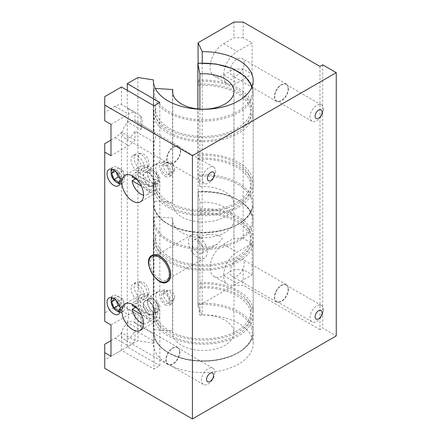 <?xml version="1.0" encoding="UTF-8"?>
<svg xmlns="http://www.w3.org/2000/svg" width="441" height="441" viewBox="0 0 441 441"><rect width="100%" height="100%" fill="white"/><g stroke="black" fill="none" stroke-linecap="round" stroke-linejoin="round"><path stroke-width="0.33" stroke-dasharray="2.21 1.65" d="M135.431 178.908L136.247 178.44L153.584 188.445L149.516 190.799L141.39 186.108M137.438 180.06L149.516 187.039L153.584 184.685A12.475 7.199 60 0 1 153.738 186.653A12.475 7.199 60 0 1 153.584 188.445M153.584 184.685L136.247 174.675L132.173 177.028M136.247 178.44A12.475 7.199 60 0 1 136.247 174.675M132.449 175.937A12.475 7.199 60 0 1 134.61 173.109A12.475 7.199 60 0 1 143.452 175.683A12.475 7.199 60 0 1 149.516 187.039M149.516 190.799A12.475 7.199 60 0 1 147.079 194.713A12.475 7.199 60 0 1 143.557 195.17M157.806 184.305A12.475 7.199 60 0 1 155.221 190.016A12.475 7.199 60 0 1 142.752 182.811A12.475 7.199 60 0 1 142.752 168.407A12.475 7.199 60 0 1 152.36 171.753A12.475 7.199 60 0 1 157.806 184.305M165.27 176.29A7.932 4.581 -120 0 0 169.239 176.681A7.932 4.581 -120 0 0 169.239 167.519A7.932 4.581 -120 0 0 161.301 162.938A7.932 4.581 -120 0 0 160.089 169.294A7.932 4.581 -120 0 0 165.27 176.29M169.206 172.084A5.568 3.214 60 0 1 168.054 174.63A5.568 3.214 60 0 1 162.486 171.417A5.568 3.214 60 0 1 162.486 164.989A5.568 3.214 60 0 1 166.775 166.483A5.568 3.214 60 0 1 169.206 172.084M154.008 180.358L159.84 176.99A9.597 5.54 60 0 1 157.757 163.065A9.597 5.54 60 0 1 159.84 162.63L154.008 165.998A9.597 5.54 -120 0 0 151.925 166.433A9.597 5.54 -120 0 0 154.008 180.358L154.008 294.483A9.597 5.54 -120 0 0 151.925 294.924A9.597 5.54 -120 0 0 154.008 308.849L154.008 334.217L135.012 323.253L135.012 312.906L121.44 305.073A19.189 11.08 120 0 0 115.062 306.914L104.749 312.867L104.749 321.329M174.636 168.947A5.568 3.214 60 0 1 173.478 171.494A5.568 3.214 60 0 1 167.916 168.28A5.568 3.214 60 0 1 167.916 161.858A5.568 3.214 60 0 1 172.205 163.346A5.568 3.214 60 0 1 174.636 168.947M110.989 140.04L115.062 137.686A19.189 11.08 120 0 0 121.44 132.168L135.012 140.001L135.012 131.181L154.008 142.151L154.008 165.998M154.008 142.151A9.978 5.761 120 0 0 155.502 136.28A9.978 5.761 120 0 0 154.008 132.129L135.012 121.159A9.978 5.761 120 0 0 134.433 120.74A9.978 5.761 120 0 0 124.456 126.501A9.978 5.761 120 0 0 124.456 138.027A9.978 5.761 120 0 0 135.012 131.181M154.008 105.801L154.008 132.129M159.84 102.433L159.84 162.63M121.44 132.168L121.44 305.073M144.394 296.115A9.437 5.446 -120 0 0 140.277 286.622A9.437 5.446 -120 0 0 133.006 284.092A9.437 5.446 -120 0 0 133.006 294.99A9.437 5.446 -120 0 0 142.443 300.437A9.437 5.446 -120 0 0 144.394 296.115M144.394 167.63A9.437 5.446 -120 0 0 140.277 158.132A9.437 5.446 -120 0 0 133.006 155.607A9.437 5.446 -120 0 0 133.006 166.5A9.437 5.446 -120 0 0 142.443 171.951A9.437 5.446 -120 0 0 144.394 167.63M113.999 170.116L118.138 167.668L115.79 171.014L116.115 171.852M115.443 171.213L115.79 171.014M114.07 170.022L118.767 172.734L122.841 170.386L118.138 167.668M118.767 172.734L121.121 178.792L125.189 176.439L122.841 170.386M121.121 178.792L120.261 180.011M118.767 182.133L122.841 179.785L125.189 176.439M119.798 178.032L122.841 179.785M147.515 165.827A9.437 5.446 60 0 1 146.836 168.82A9.437 5.446 60 0 1 145.563 170.149A9.437 5.446 60 0 1 136.126 164.697A9.437 5.446 60 0 1 136.126 153.804A9.437 5.446 60 0 1 137.912 153.363A9.437 5.446 60 0 1 147.515 165.827M148.986 163.545A7.679 4.432 60 0 1 148.435 165.981A7.679 4.432 60 0 1 139.72 162.624A7.679 4.432 60 0 1 141.17 153.402A7.679 4.432 60 0 1 148.986 163.545M112.802 169.493A7.519 4.338 60 0 1 118.546 171.681A7.519 4.338 60 0 1 121.733 179.145A7.519 4.338 60 0 1 120.316 182.502M111.485 169.096A9.437 5.446 60 0 1 113.056 167.122A9.437 5.446 60 0 1 117.775 167.591A9.437 5.446 60 0 1 124.45 179.145A9.437 5.446 60 0 1 122.493 183.467A9.437 5.446 60 0 1 119.996 183.842M117.775 182.998A9.437 5.446 60 0 1 111.104 171.444M153.584 316.936L136.247 306.925A12.475 7.199 60 0 1 136.247 303.165L153.584 313.176A12.475 7.199 60 0 1 153.738 315.144A12.475 7.199 60 0 1 153.584 316.936L149.516 319.284L141.39 314.593M135.431 307.394L136.247 306.925M137.438 308.551L149.516 315.524L153.584 313.176M136.247 303.165L132.173 305.514M143.557 323.655A12.475 7.199 -120 0 0 147.079 323.203A12.475 7.199 -120 0 0 149.516 319.284M157.806 312.79A12.475 7.199 60 0 1 155.221 318.501A12.475 7.199 60 0 1 142.752 311.302A12.475 7.199 60 0 1 142.752 296.898A12.475 7.199 60 0 1 152.36 300.238A12.475 7.199 60 0 1 157.806 312.79M149.516 315.524A12.475 7.199 -120 0 0 143.452 304.174A12.475 7.199 -120 0 0 134.61 301.594A12.475 7.199 -120 0 0 132.449 304.422M165.27 304.775A7.932 4.581 -120 0 0 169.239 305.166A7.932 4.581 -120 0 0 169.239 296.005A7.932 4.581 -120 0 0 161.301 291.429A7.932 4.581 -120 0 0 160.089 297.785A7.932 4.581 -120 0 0 165.27 304.775M169.206 300.569A5.568 3.214 -120 0 0 166.775 294.968A5.568 3.214 -120 0 0 162.486 293.48A5.568 3.214 -120 0 0 162.486 299.902A5.568 3.214 -120 0 0 168.054 303.116A5.568 3.214 -120 0 0 169.206 300.569M154.008 308.849L159.84 305.481A9.597 5.54 60 0 1 157.757 291.556A9.597 5.54 60 0 1 159.84 291.115L154.008 294.483M174.636 297.438A5.568 3.214 -120 0 0 172.205 291.837A5.568 3.214 -120 0 0 167.916 290.343A5.568 3.214 -120 0 0 167.916 296.771A5.568 3.214 -120 0 0 173.478 299.985A5.568 3.214 -120 0 0 174.636 297.438M159.84 176.99L159.84 291.115M116.115 300.338L115.79 299.5L118.138 296.159L122.841 298.871L125.189 304.929L122.841 308.27L119.798 306.517M115.443 299.698L115.79 299.5M118.767 310.624L122.841 308.27M113.999 298.607L118.767 301.22L121.121 307.278L120.261 308.496M121.121 307.278L125.189 304.929M118.767 301.22L122.841 298.871M114.07 298.507L118.138 296.159M147.515 294.318A9.437 5.446 -120 0 0 137.912 281.849A9.437 5.446 -120 0 0 136.126 282.29A9.437 5.446 -120 0 0 136.126 293.188A9.437 5.446 -120 0 0 145.563 298.634A9.437 5.446 -120 0 0 146.836 297.311A9.437 5.446 -120 0 0 147.515 294.318M148.986 292.03A7.679 4.432 60 0 1 148.435 294.467A7.679 4.432 60 0 1 139.72 291.11A7.679 4.432 60 0 1 141.17 281.887A7.679 4.432 60 0 1 148.986 292.03M120.316 310.988A7.519 4.338 -120 0 0 121.733 307.636A7.519 4.338 -120 0 0 118.546 300.167A7.519 4.338 -120 0 0 112.802 297.978M111.485 297.587A9.437 5.446 60 0 1 113.056 295.608A9.437 5.446 60 0 1 117.775 296.076A9.437 5.446 60 0 1 124.45 307.636A9.437 5.446 60 0 1 122.493 311.952A9.437 5.446 60 0 1 119.996 312.327M117.775 311.484A9.437 5.446 60 0 1 111.104 299.93M167.453 281.86A15.352 8.864 60 0 1 159.84 281.06A15.352 8.864 60 0 1 149.83 267.593A15.352 8.864 60 0 1 152.101 255.267M159.84 257.687A13.274 7.662 60 0 1 168.517 269.385A13.274 7.662 60 0 1 166.477 280.024A13.274 7.662 60 0 1 153.203 272.356A13.274 7.662 60 0 1 153.203 257.031A13.274 7.662 60 0 1 159.84 257.687M322.68 64.827L322.68 328.071L336.251 335.904M319.968 66.393L319.968 329.636L322.68 328.071M215.638 171.439A9.437 5.446 -60 0 1 211.52 180.937A9.437 5.446 -60 0 1 204.249 183.467A9.437 5.446 -60 0 1 204.249 172.569A9.437 5.446 -60 0 1 213.681 167.122A9.437 5.446 -60 0 1 215.638 171.439M180.358 151.07A9.437 5.446 120 0 0 178.401 146.754A9.437 5.446 120 0 0 168.964 152.2A9.437 5.446 120 0 0 168.964 163.098A9.437 5.446 120 0 0 176.235 160.568A9.437 5.446 120 0 0 180.358 151.07M323.385 309.803A9.437 5.446 -60 0 1 319.262 319.295A9.437 5.446 -60 0 1 311.991 321.825A9.437 5.446 -60 0 1 311.991 310.927A9.437 5.446 -60 0 1 321.428 305.481A9.437 5.446 -60 0 1 323.385 309.803M288.1 289.434A9.437 5.446 120 0 0 286.148 285.112A9.437 5.446 120 0 0 276.711 290.558A9.437 5.446 120 0 0 276.711 301.457A9.437 5.446 120 0 0 283.982 298.926A9.437 5.446 120 0 0 288.1 289.434M214.822 372.48A9.437 5.446 -60 0 1 210.704 381.972A9.437 5.446 -60 0 1 203.433 384.502A9.437 5.446 -60 0 1 203.433 373.604A9.437 5.446 -60 0 1 212.871 368.158A9.437 5.446 -60 0 1 214.822 372.48M179.542 352.105A9.437 5.446 120 0 0 177.585 347.789A9.437 5.446 120 0 0 168.153 353.235A9.437 5.446 120 0 0 168.153 364.134A9.437 5.446 120 0 0 175.424 361.603A9.437 5.446 120 0 0 179.542 352.105M323.385 109.236A9.437 5.446 -60 0 1 319.262 118.734A9.437 5.446 -60 0 1 311.991 121.258A9.437 5.446 -60 0 1 311.991 110.366A9.437 5.446 -60 0 1 321.428 104.914A9.437 5.446 -60 0 1 323.385 109.236M288.1 88.867A9.437 5.446 120 0 0 286.148 84.545A9.437 5.446 120 0 0 276.711 89.992A9.437 5.446 120 0 0 276.711 100.89A9.437 5.446 120 0 0 283.982 98.36A9.437 5.446 120 0 0 288.1 88.867M135.012 323.253A9.978 5.761 120 0 0 133.623 321.776A9.978 5.761 120 0 0 123.64 327.536A9.978 5.761 120 0 0 123.64 339.063A9.978 5.761 120 0 0 135.012 330.226L154.008 341.191A9.978 5.761 120 0 0 154.686 337.315A9.978 5.761 120 0 0 154.008 334.217M179.928 351.885A9.978 5.761 -60 0 1 175.568 361.929A9.978 5.761 -60 0 1 167.878 364.602A9.978 5.761 -60 0 1 167.878 353.081A9.978 5.761 -60 0 1 177.861 347.321A9.978 5.761 -60 0 1 179.928 351.885M288.486 289.208A9.978 5.761 -60 0 1 284.131 299.252A9.978 5.761 -60 0 1 276.441 301.925A9.978 5.761 -60 0 1 276.441 290.404A9.978 5.761 -60 0 1 286.418 284.643A9.978 5.761 -60 0 1 288.486 289.208M244.248 263.668A9.978 5.761 120 0 0 242.181 259.104A9.978 5.761 120 0 0 232.203 264.865A9.978 5.761 120 0 0 232.203 276.386A9.978 5.761 120 0 0 239.893 273.712A9.978 5.761 120 0 0 244.248 263.668M180.738 150.85A9.978 5.761 -60 0 1 176.383 160.893A9.978 5.761 -60 0 1 168.694 163.567A9.978 5.761 -60 0 1 168.694 152.04A9.978 5.761 -60 0 1 178.671 146.28A9.978 5.761 -60 0 1 180.738 150.85M288.486 88.647A9.978 5.761 -60 0 1 284.131 98.685A9.978 5.761 -60 0 1 276.441 101.358A9.978 5.761 -60 0 1 276.441 89.837A9.978 5.761 -60 0 1 286.418 84.077A9.978 5.761 -60 0 1 288.486 88.647M244.248 63.102A9.978 5.761 120 0 0 242.181 58.537A9.978 5.761 120 0 0 232.203 64.298A9.978 5.761 120 0 0 232.203 75.819A9.978 5.761 120 0 0 239.893 73.145A9.978 5.761 120 0 0 244.248 63.102M159.84 305.481L159.84 365.677L154.008 369.045L121.44 350.242L104.749 359.878L104.749 368.34M154.008 341.191L154.008 369.045M135.012 121.159L135.012 112.339L121.44 104.506A19.189 11.08 120 0 0 115.062 106.347L104.749 112.306L104.749 120.762M121.44 86.998L121.44 104.506M167.982 303.21L172.177 303.474L174.041 299.709L170.198 291.948L164.239 289.731L163.187 295.999L167.982 303.21M167.982 174.719L172.177 174.983L174.041 171.224L170.198 163.462L164.239 161.241L163.187 167.508L167.982 174.719M127.273 90.366L127.273 108.139L140.844 115.972L140.844 129.632L127.273 121.799L127.273 308.706L140.844 316.539L140.844 330.199L127.273 322.365L127.273 346.874L159.84 365.677M148.986 295.161A15.352 8.864 -120 0 0 141.313 294.401A15.352 8.864 -120 0 0 141.313 312.129A15.352 8.864 -120 0 0 156.665 320.993A15.352 8.864 -120 0 0 159.014 308.694A15.352 8.864 -120 0 0 148.986 295.161M148.986 166.676A15.352 8.864 -120 0 0 141.313 165.915A15.352 8.864 -120 0 0 141.313 183.643A15.352 8.864 -120 0 0 156.665 192.508A15.352 8.864 -120 0 0 159.014 180.204A15.352 8.864 -120 0 0 148.986 166.676M207.86 234.535L200.076 236.431L197.303 241.751L202.325 246.376L209.938 246.839L217.358 244.182L222.264 238.752C221.024 234.595 213.383 234.562 207.86 234.535M197.838 240.323A7.679 4.432 60 0 1 202.854 247.087A7.679 4.432 60 0 1 201.675 253.239A7.679 4.432 60 0 1 194.001 248.807A7.679 4.432 60 0 1 194.001 239.943A7.679 4.432 60 0 1 197.838 240.323M197.838 235.753A13.274 7.662 -120 0 0 191.201 235.092A13.274 7.662 -120 0 0 191.201 250.422A13.274 7.662 -120 0 0 204.475 258.084A13.274 7.662 -120 0 0 206.509 247.451A13.274 7.662 -120 0 0 197.838 235.753M243.162 37.717L233.934 37.717L223.62 43.676A19.189 11.08 120 0 0 211.085 60.582A19.189 11.08 120 0 0 214.028 75.962A19.189 11.08 120 0 0 223.62 75.014L233.934 69.055L243.162 69.055L252.12 74.226L237.192 82.847A19.189 11.08 -60 0 1 227.595 83.796A19.189 11.08 -60 0 1 224.656 68.421A19.189 11.08 -60 0 1 237.192 51.509L252.12 42.893L243.162 37.717L243.162 22.05M252.12 74.226L252.12 42.893M243.162 238.283L233.934 238.283L223.62 244.242A19.189 11.08 120 0 0 211.085 261.149A19.189 11.08 120 0 0 214.028 276.529A19.189 11.08 120 0 0 223.62 275.581L233.934 269.622L243.162 269.622L252.12 274.793L237.192 283.414A19.189 11.08 -60 0 1 227.595 284.362A19.189 11.08 -60 0 1 224.656 268.988A19.189 11.08 -60 0 1 237.192 252.076L252.12 243.454L243.162 238.283L243.162 69.055M252.12 274.793L252.12 243.454M135.012 140.001A19.189 11.08 -60 0 1 128.634 145.524L110.989 155.706M140.844 115.972A19.189 11.08 -60 0 1 140.844 129.632M127.273 121.799A19.189 11.08 120 0 0 127.273 108.139M110.989 124.368L128.634 114.186A19.189 11.08 -60 0 1 135.012 112.339M110.989 340.606L115.062 338.253A19.189 11.08 120 0 0 121.44 332.735L135.012 340.568A19.189 11.08 -60 0 1 128.634 346.091L110.989 356.273M140.844 316.539A19.189 11.08 -60 0 1 140.844 330.199M127.273 322.365A19.189 11.08 120 0 0 127.273 308.706M110.989 324.934L128.634 314.753A19.189 11.08 -60 0 1 135.012 312.906M135.012 340.568L135.012 330.226M243.162 269.622L243.162 285.294L233.934 285.294L198.081 305.993L202.232 314.94A49.894 28.808 180 0 1 253.162 343.737A49.894 28.808 180 0 1 203.268 372.546A49.894 28.808 180 0 1 153.369 343.737A49.894 28.808 180 0 1 153.38 343.142L137.89 340.744L127.273 346.874M233.934 269.622L233.934 285.294M233.934 69.055L233.934 238.283M233.934 22.05L233.934 37.717M198.081 63.19L198.081 81.315M155.315 88.454L154.615 88.415L153.661 89.137L153.661 105.746L155.761 105.873L155.761 109.947L153.661 109.82A49.894 28.808 180 0 0 153.369 112.929A49.894 28.808 180 0 0 203.268 141.737A49.894 28.808 180 0 0 253.162 112.929A49.894 28.808 180 0 0 198.103 84.281L198.081 305.993M104.749 344.206L104.749 359.878M104.749 143.645L104.749 312.867M121.44 332.735L121.44 350.242M319.968 329.636L243.162 285.294M104.749 96.634L104.749 112.306M137.89 77.5L137.89 340.744M153.38 81.094L153.38 343.142M202.232 63.041L202.232 314.94M153.06 311.826A7.932 4.581 60 0 1 147.873 304.836A7.932 4.581 60 0 1 149.091 298.48A7.932 4.581 60 0 1 157.024 303.061A7.932 4.581 60 0 1 157.024 312.217A7.932 4.581 60 0 1 153.06 311.826M148.986 314.179A7.932 4.581 60 0 1 143.805 307.184A7.932 4.581 60 0 1 145.017 300.828A7.932 4.581 60 0 1 152.955 305.409A7.932 4.581 60 0 1 152.955 314.571A7.932 4.581 60 0 1 148.986 314.179M154.416 310.833A7.679 4.432 -120 0 0 151.065 303.11A7.679 4.432 -120 0 0 145.15 301.049A7.679 4.432 -120 0 0 145.15 309.913A7.679 4.432 -120 0 0 152.823 314.345A7.679 4.432 -120 0 0 154.416 310.833M158.484 308.485A7.679 4.432 -120 0 0 155.133 300.756A7.679 4.432 -120 0 0 149.218 298.7A7.679 4.432 -120 0 0 149.218 307.564A7.679 4.432 -120 0 0 156.897 311.996A7.679 4.432 -120 0 0 158.484 308.485M153.06 183.34A7.932 4.581 60 0 1 147.873 176.345A7.932 4.581 60 0 1 149.091 169.989A7.932 4.581 60 0 1 157.024 174.57A7.932 4.581 60 0 1 157.024 183.732A7.932 4.581 60 0 1 153.06 183.34M148.986 185.689A7.932 4.581 60 0 1 143.805 178.699A7.932 4.581 60 0 1 145.017 172.343A7.932 4.581 60 0 1 152.955 176.924A7.932 4.581 60 0 1 152.955 186.08A7.932 4.581 60 0 1 148.986 185.689M154.416 182.342A7.679 4.432 60 0 1 152.823 185.859A7.679 4.432 60 0 1 145.15 181.427A7.679 4.432 60 0 1 145.15 172.563A7.679 4.432 60 0 1 151.065 174.619A7.679 4.432 60 0 1 154.416 182.342M158.484 179.994A7.679 4.432 60 0 1 156.897 183.511A7.679 4.432 60 0 1 149.218 179.079A7.679 4.432 60 0 1 149.218 170.215A7.679 4.432 60 0 1 155.133 172.271A7.679 4.432 60 0 1 158.484 179.994M197.882 80.218A49.894 28.808 180 0 1 253.162 108.855A49.894 28.808 180 0 1 203.268 137.664A49.894 28.808 180 0 1 153.369 108.855L153.661 89.137A49.894 28.808 0 0 0 153.369 92.246A49.894 28.808 0 0 0 203.268 121.055A49.894 28.808 0 0 0 253.162 92.246A49.894 28.808 0 0 0 197.882 63.609M153.661 109.82L153.661 179.708L155.761 179.834L155.761 183.908L153.661 183.781L153.661 200.39L154.615 201.234L172.745 202.331L172.745 93.415M199.889 109.081L199.889 186.664L197.882 174.862L197.882 108.916M153.369 108.855A49.894 28.808 180 0 1 153.661 105.746M198.103 81.431A47.782 27.59 180 0 1 251.05 108.855A47.782 27.59 180 0 1 203.268 136.445A47.782 27.59 180 0 1 155.48 108.855A47.782 27.59 180 0 1 155.761 105.873M198.103 85.504A47.782 27.59 180 0 1 251.05 112.929A47.782 27.59 180 0 1 203.268 140.519A47.782 27.59 180 0 1 155.48 112.929A47.782 27.59 180 0 1 155.761 109.947M197.882 154.179A49.894 28.808 180 0 1 253.162 182.817A49.894 28.808 180 0 1 203.268 211.625A49.894 28.808 180 0 1 153.369 182.817A49.894 28.808 180 0 1 153.661 179.708M197.882 158.253A49.894 28.808 180 0 1 253.162 186.89A49.894 28.808 180 0 1 203.268 215.699A49.894 28.808 180 0 1 153.369 186.89A49.894 28.808 180 0 1 153.661 183.781M199.889 186.664A30.705 17.728 180 0 1 233.973 204.282A30.705 17.728 180 0 1 203.268 222.01A30.705 17.728 180 0 1 172.563 204.282A30.705 17.728 180 0 1 172.745 202.331M198.103 155.386A47.782 27.59 180 0 1 251.05 182.817A47.782 27.59 180 0 1 203.268 210.407A47.782 27.59 180 0 1 155.48 182.817A47.782 27.59 180 0 1 155.761 179.834M198.103 159.46A47.782 27.59 180 0 1 251.05 186.89A47.782 27.59 180 0 1 203.268 214.48A47.782 27.59 180 0 1 155.48 186.89A47.782 27.59 180 0 1 155.761 183.908M197.981 304.681L197.981 191.863L199.889 202.331L199.889 315.15L197.981 304.681A48.934 28.252 0 0 1 252.169 331.753A48.934 28.252 0 0 1 201.504 361.003A48.934 28.252 0 0 1 154.615 329.719L172.745 330.822L172.745 218.003L154.615 216.9L153.661 217.628L153.661 234.237L155.761 234.364L155.761 238.438L153.661 238.311L153.661 308.193L155.761 308.32L155.761 312.393L153.661 312.267L153.661 328.876L154.615 329.719M153.672 217.512L153.661 217.628A49.894 28.808 0 0 0 153.369 220.737A49.894 28.808 0 0 0 203.268 249.54A49.894 28.808 0 0 0 253.162 220.737A49.894 28.808 0 0 0 197.882 192.094L197.981 191.863A48.934 28.252 180 0 1 252.169 218.934A48.934 28.252 180 0 1 201.504 248.184A48.934 28.252 180 0 1 154.615 216.9M172.745 330.822A30.705 17.728 0 0 0 172.563 332.768A30.705 17.728 0 0 0 203.268 350.496A30.705 17.728 0 0 0 233.973 332.768A30.705 17.728 0 0 0 199.889 315.15M153.661 312.267A49.894 28.808 0 0 0 153.369 315.376A49.894 28.808 0 0 0 203.268 344.184A49.894 28.808 0 0 0 253.162 315.376A49.894 28.808 0 0 0 197.882 286.738M155.761 312.393A47.782 27.59 0 0 0 155.48 315.376A47.782 27.59 0 0 0 203.268 342.966A47.782 27.59 0 0 0 251.05 315.376A47.782 27.59 0 0 0 198.103 287.951M155.761 308.32A47.782 27.59 0 0 0 155.48 311.302A47.782 27.59 0 0 0 203.268 338.892A47.782 27.59 0 0 0 251.05 311.302A47.782 27.59 0 0 0 198.103 283.877M153.661 308.193A49.894 28.808 0 0 0 153.369 311.302A49.894 28.808 0 0 0 203.268 340.11A49.894 28.808 0 0 0 253.162 311.302A49.894 28.808 0 0 0 197.882 282.664M153.661 238.311A49.894 28.808 0 0 0 153.369 241.42A49.894 28.808 0 0 0 203.268 270.228A49.894 28.808 0 0 0 253.162 241.42A49.894 28.808 0 0 0 197.882 212.777M153.661 234.237A49.894 28.808 0 0 0 153.369 237.346A49.894 28.808 0 0 0 203.268 266.149A49.894 28.808 0 0 0 253.162 237.346A49.894 28.808 0 0 0 197.882 208.703M172.745 218.003A30.705 17.728 0 0 0 172.563 219.954A30.705 17.728 0 0 0 203.268 237.677A30.705 17.728 0 0 0 233.973 219.954A30.705 17.728 0 0 0 199.889 202.331M155.761 238.438A47.782 27.59 0 0 0 155.48 241.42A47.782 27.59 0 0 0 203.268 269.004A47.782 27.59 0 0 0 251.05 241.42A47.782 27.59 0 0 0 198.103 213.99M155.761 234.364A47.782 27.59 0 0 0 155.48 237.346A47.782 27.59 0 0 0 203.268 264.931A47.782 27.59 0 0 0 251.05 237.346A47.782 27.59 0 0 0 198.103 209.916M152.029 255.306A15.352 8.864 -120 0 0 149.675 267.61A15.352 8.864 -120 0 0 159.708 281.137A15.352 8.864 -120 0 0 167.382 281.898M223.62 43.676L237.192 51.509M223.62 75.014L237.192 82.847M223.62 244.242L237.192 252.076M223.62 275.581L237.192 283.414M115.062 137.686L128.634 145.524M115.062 106.347L128.634 114.186M115.062 338.253L128.634 346.091M115.062 306.914L128.634 314.753M251.701 87.423A48.934 28.252 180 0 1 204.133 119.715A48.934 28.252 180 0 1 154.615 88.415M154.615 201.234A48.934 28.252 0 0 0 201.504 232.517A48.934 28.252 0 0 0 252.169 203.262A48.934 28.252 0 0 0 197.981 176.196M197.882 174.862A49.894 28.808 180 0 1 253.162 203.499A49.894 28.808 180 0 1 203.268 232.308A49.894 28.808 180 0 1 153.369 203.499A49.894 28.808 180 0 1 153.661 200.39M197.882 303.347A49.894 28.808 180 0 1 253.162 331.985A49.894 28.808 180 0 1 203.268 360.793A49.894 28.808 180 0 1 153.369 331.985A49.894 28.808 180 0 1 153.661 328.876M147.079 194.713L155.221 190.016M134.61 173.109L142.752 168.407M151.925 166.433L157.757 163.065M168.054 174.63L173.478 171.494M162.486 164.989L167.916 161.858M142.443 171.951L145.563 170.149M133.006 155.607L136.126 153.804M141.17 153.402L137.912 153.363M148.435 165.981L146.836 168.82M142.752 296.898L134.61 301.594M155.221 318.501L147.079 323.203M157.757 291.556L151.925 294.924M167.916 290.343L162.486 293.48M173.478 299.985L168.054 303.116M136.126 282.29L133.006 284.092M145.563 298.634L142.443 300.437M141.17 281.887L137.912 281.849M148.435 294.467L146.836 297.311M213.681 167.122L178.401 146.754M204.249 183.467L168.964 163.098M321.428 305.481L286.148 285.112M311.991 321.825L276.711 301.457M212.871 368.158L177.585 347.789M203.433 384.502L168.153 364.134M321.428 104.914L286.148 84.545M311.991 121.258L276.711 100.89M177.861 347.321L133.623 321.776M167.878 364.602L123.64 339.063M286.418 284.643L242.181 259.104M276.441 301.925L232.203 276.386M178.671 146.28L134.433 120.74M168.694 163.567L124.456 138.027M286.418 84.077L242.181 58.537M276.441 101.358L232.203 75.819M113.056 295.608L108.988 297.962M122.493 311.952L118.425 314.306M113.056 167.122L108.988 169.471M122.493 183.467L118.425 185.815M164.239 289.731L161.301 291.429M172.177 303.474L169.239 305.166M164.239 161.241L161.301 162.938M172.177 174.983L169.239 176.681M141.313 294.401L125.029 303.805M156.665 320.993L140.381 330.397M141.313 165.915L125.029 175.32M156.665 192.508L140.381 201.906M200.076 236.431L194.001 239.943M217.358 244.182L201.675 253.239M191.201 235.092L153.203 257.031M204.475 258.084L166.477 280.024M214.028 75.962L227.595 83.796M214.028 276.529L227.595 284.362M253.162 343.737L253.162 80.494M153.369 343.737L153.369 80.494M149.091 298.48L145.017 300.828M157.024 312.217L152.955 314.571M149.218 298.7L145.15 301.049M156.897 311.996L152.823 314.345M149.091 169.989L145.017 172.343M157.024 183.732L152.955 186.08M152.823 185.859L156.897 183.511M145.15 172.563L149.218 170.215M253.162 108.855L253.162 92.246L252.131 86.315M155.48 108.855L155.48 112.929M251.05 108.855L251.05 112.929M153.369 112.929L153.369 182.817M253.162 112.929L253.162 182.817M253.162 186.89L253.162 203.499C253.845 220.059 227.76 234.077 200.175 232.655C174.768 232.06 152.856 218.714 153.369 203.499L153.369 186.89M155.48 182.817L155.48 186.89M251.05 182.817L251.05 186.89M172.563 91.463L172.563 204.282M233.973 91.463L233.973 204.282M253.162 315.376L253.162 331.985C253.845 348.544 227.76 362.563 200.175 361.146C174.768 360.551 152.856 347.205 153.369 331.985L153.369 315.376M251.05 315.376L251.05 311.302M155.48 315.376L155.48 311.302M253.162 311.302L253.162 241.42M153.369 311.302L153.369 241.42M197.921 191.692C226.194 189.454 253.917 203.676 253.162 220.737L253.162 237.346M153.672 217.507L153.369 237.346M251.05 241.42L251.05 237.346M155.48 241.42L155.48 237.346M233.973 332.768L233.973 219.954M172.563 332.768L172.563 219.954"/><path stroke-width="0.66" d="M141.39 186.108L132.173 180.788L135.431 178.908M132.449 175.937A12.475 7.199 60 0 0 132.173 177.028L137.438 180.06M143.557 195.17A12.475 7.199 60 0 1 132.173 180.788M104.749 105.096L104.749 120.762L110.989 124.368L110.989 155.706L104.749 152.101L104.749 321.329L110.989 324.934L110.989 356.273L104.749 352.668L104.749 368.34L192.408 418.95L336.251 335.904L336.251 72.66L192.408 155.706L104.749 105.096L104.749 96.634L121.44 86.998L154.008 105.801L159.84 102.433L127.273 83.63L127.273 90.366M120.261 180.011L118.767 182.133L114.07 179.421L111.716 173.363L113.999 170.116M111.716 173.363L115.443 171.213M114.07 179.421L118.138 177.073L119.798 178.032M116.115 171.852L118.138 177.073M120.316 182.502A7.519 4.338 60 0 1 116.418 182.216A7.519 4.338 60 0 1 111.104 173.01A7.519 4.338 60 0 1 112.802 169.493M119.996 183.842A9.437 5.446 60 0 1 117.775 182.998L116.418 182.216M111.104 173.01L111.104 171.444A9.437 5.446 60 0 1 111.485 169.096M141.39 314.593L132.173 309.273L135.431 307.394M132.449 304.422A12.475 7.199 -120 0 0 132.173 305.514L137.438 308.551M132.173 309.273A12.475 7.199 -120 0 0 143.557 323.655M120.261 308.496L118.767 310.624L114.07 307.912L111.716 301.853L115.443 299.698M114.07 307.912L118.138 305.558L116.115 300.338M119.798 306.517L118.138 305.558M111.716 301.853L113.999 298.607M112.802 297.978A7.519 4.338 -120 0 0 111.104 301.495A7.519 4.338 -120 0 0 116.418 310.701A7.519 4.338 -120 0 0 120.316 310.988M119.996 312.327A9.437 5.446 60 0 1 117.775 311.484L116.418 310.701M111.104 301.495L111.104 299.93A9.437 5.446 60 0 1 111.485 297.587M152.101 255.267A15.352 8.864 60 0 1 152.167 255.229A15.352 8.864 60 0 1 167.519 264.093A15.352 8.864 60 0 1 167.519 281.821A15.352 8.864 60 0 1 167.453 281.86M127.273 83.63L137.89 77.5L153.38 79.898A49.894 28.808 0 0 0 153.369 80.494A49.894 28.808 0 0 0 203.268 109.302A49.894 28.808 0 0 0 253.162 80.494A49.894 28.808 0 0 0 202.232 51.696L198.081 42.749L233.934 22.05L243.162 22.05L319.968 66.393L322.68 64.827L336.251 72.66M214.376 174.366A4.967 2.867 -60 0 1 209.111 180.915A4.967 2.867 -60 0 1 209.111 173.892A4.967 2.867 -60 0 1 214.376 174.366M322.123 312.724A4.967 2.867 -60 0 1 316.853 319.273A4.967 2.867 -60 0 1 316.853 312.256A4.967 2.867 -60 0 1 322.123 312.724M213.56 375.401A4.967 2.867 -60 0 1 208.295 381.95A4.967 2.867 -60 0 1 208.295 374.927A4.967 2.867 -60 0 1 213.56 375.401M322.123 112.157A4.967 2.867 -60 0 1 316.853 118.706A4.967 2.867 -60 0 1 316.853 111.689A4.967 2.867 -60 0 1 322.123 112.157M113.706 298.43A9.437 5.446 60 0 1 119.869 306.743A9.437 5.446 60 0 1 118.425 314.306A9.437 5.446 60 0 1 108.988 308.854A9.437 5.446 60 0 1 108.988 297.962A9.437 5.446 60 0 1 113.706 298.43M113.706 169.939A9.437 5.446 60 0 1 119.869 178.252A9.437 5.446 60 0 1 118.425 185.815A9.437 5.446 60 0 1 108.988 180.369A9.437 5.446 60 0 1 108.988 169.471A9.437 5.446 60 0 1 113.706 169.939M132.702 304.566A15.352 8.864 60 0 1 142.73 318.093A15.352 8.864 60 0 1 140.381 330.397A15.352 8.864 60 0 1 125.029 321.533A15.352 8.864 60 0 1 125.029 303.805A15.352 8.864 60 0 1 132.702 304.566M132.702 176.075A15.352 8.864 60 0 1 142.73 189.608A15.352 8.864 60 0 1 140.381 201.906A15.352 8.864 60 0 1 125.029 193.042A15.352 8.864 60 0 1 125.029 175.32A15.352 8.864 60 0 1 132.702 176.075M104.749 152.101L104.749 143.645L110.989 140.04M104.749 352.668L104.749 344.206L110.989 340.606M198.081 42.749L198.081 63.19M198.081 81.315L198.081 84.281A49.894 28.808 180 0 0 197.882 84.292L197.882 63.609L199.889 73.845L199.889 109.081M192.408 155.706L192.408 418.95M153.38 79.898L153.38 81.094M202.232 51.696L202.232 63.041M172.745 93.415L172.745 89.512L155.315 88.454M197.882 63.609L197.981 63.377A48.934 28.252 180 0 1 251.701 87.423M197.882 108.916L197.882 84.292M199.889 73.845A30.705 17.728 180 0 1 233.973 91.463A30.705 17.728 180 0 1 203.268 109.192A30.705 17.728 180 0 1 172.563 91.463A30.705 17.728 180 0 1 172.745 89.512M159.162 257.009A14.586 8.423 60 0 1 168.098 280.029A14.586 8.423 60 0 1 150.232 269.716A14.586 8.423 60 0 1 159.162 257.009M159.708 256.067A15.352 8.864 -120 0 0 152.029 255.306C141.241 260.355 157.613 288.717 167.382 281.898A15.352 8.864 -120 0 0 169.735 269.6A15.352 8.864 -120 0 0 159.708 256.067M252.131 86.315L245.174 76.348L232.611 68.592L216.129 64.017L197.921 63.201"/></g></svg>
